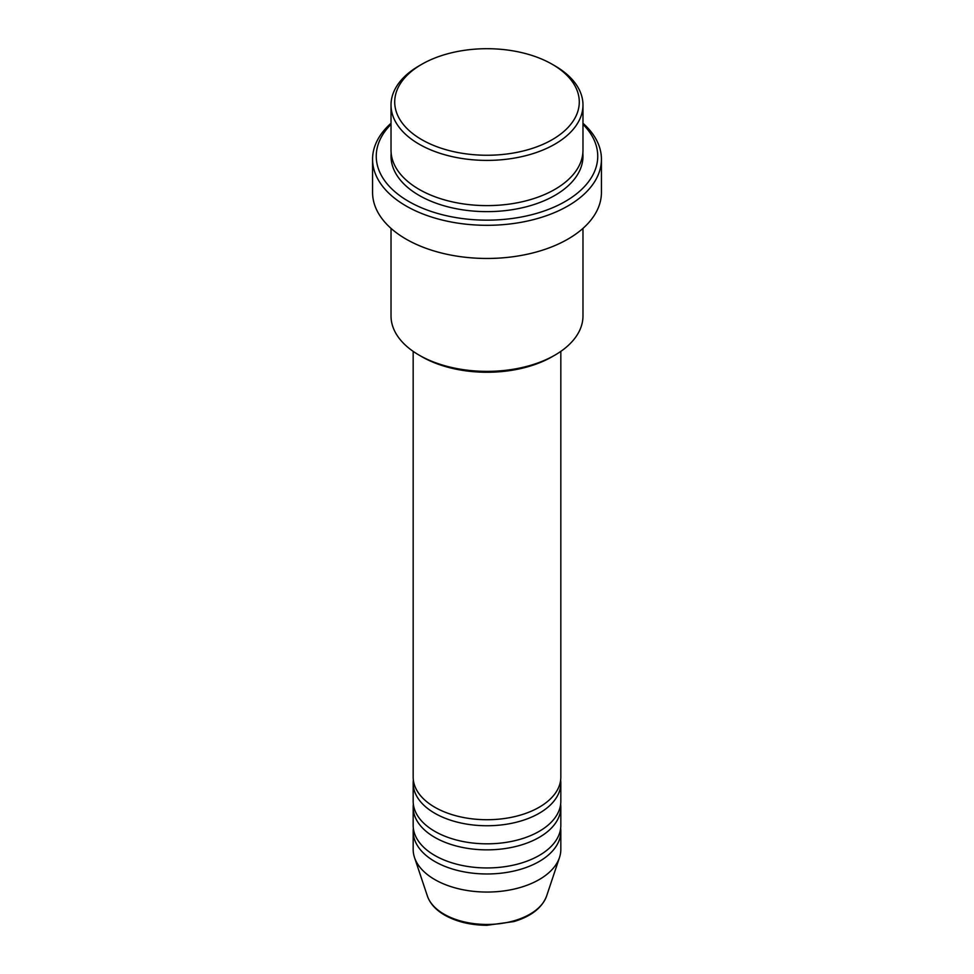 <?xml version="1.0" encoding="UTF-8"?>
<svg xmlns="http://www.w3.org/2000/svg" width="974" height="974" viewBox="0 0 974 974"><rect width="100%" height="100%" fill="white"/><g stroke="black" fill="none" stroke-linecap="round" stroke-linejoin="round"><path stroke-width="1.46" d="M413.171 351.371L413.171 777.106A73.829 42.625 0 0 0 434.794 807.239A73.829 42.625 0 0 0 515.246 816.48A73.829 42.625 0 0 0 560.829 777.106L560.829 351.371M413.353 780.113A73.829 42.625 0 0 0 413.171 783.133A73.829 42.625 0 0 0 434.794 813.266A73.829 42.625 0 0 0 515.246 822.506A73.829 42.625 0 0 0 560.829 783.133A73.829 42.625 0 0 0 560.647 780.113M413.171 783.133L413.171 801.212A73.829 42.625 0 0 0 434.794 831.346A73.829 42.625 0 0 0 515.246 840.586A73.829 42.625 0 0 0 560.829 801.212L560.829 783.133M413.353 804.22A73.829 42.625 0 0 0 413.171 807.239A73.829 42.625 0 0 0 434.794 837.384A73.829 42.625 0 0 0 515.246 846.613A73.829 42.625 0 0 0 560.829 807.239A73.829 42.625 0 0 0 560.647 804.22M413.171 807.239L413.171 825.319A73.829 42.625 0 0 0 434.794 855.464A73.829 42.625 0 0 0 515.246 864.705A73.829 42.625 0 0 0 560.829 825.319L560.829 807.239M413.353 828.338A73.829 42.625 0 0 0 413.171 831.346A73.829 42.625 0 0 0 434.794 861.491A73.829 42.625 0 0 0 515.246 870.732A73.829 42.625 0 0 0 560.829 831.346A73.829 42.625 0 0 0 560.647 828.338M421.742 139.647A92.287 53.278 0 0 0 552.258 139.647A92.287 53.278 0 0 0 552.258 64.308L554.863 65.806A95.976 55.408 180 0 1 554.863 65.818A95.976 55.408 180 0 1 582.976 104.997A95.976 55.408 180 0 1 523.732 156.181A95.976 55.408 180 0 1 419.137 144.176A95.976 55.408 180 0 1 391.024 104.997A95.976 55.408 180 0 1 419.137 65.818L421.742 64.308A92.287 53.278 0 0 0 421.742 139.647M554.863 355.145L552.258 356.654A92.287 53.278 180 0 1 421.742 356.654L419.137 355.145A95.976 55.408 0 0 0 554.863 355.145A95.976 55.408 0 0 0 582.976 315.966L582.976 228.379M391.024 124.331A110.744 63.931 0 0 0 408.69 201.435A110.744 63.931 0 0 0 554.352 206.975A110.744 63.931 0 0 0 582.976 124.331M582.976 123.26A114.433 66.062 180 0 1 601.433 159.249A114.433 66.062 180 0 1 530.793 220.282A114.433 66.062 180 0 1 406.085 205.964A114.433 66.062 180 0 1 372.567 159.249A114.433 66.062 180 0 1 391.024 123.26M391.024 104.997L391.024 150.203A95.976 55.408 0 0 0 419.137 189.382A95.976 55.408 0 0 0 523.732 201.399A95.976 55.408 0 0 0 582.976 150.203L582.976 104.997M372.567 159.249L372.567 192.402A114.433 66.062 0 0 0 406.085 239.117A114.433 66.062 0 0 0 530.793 253.435A114.433 66.062 0 0 0 601.433 192.402L601.433 159.249M413.171 831.346L413.171 849.438A73.829 42.625 0 0 0 414.51 857.51A73.829 42.625 0 0 0 434.794 879.571A73.829 42.625 0 0 0 508.635 890.187A73.829 42.625 0 0 0 559.49 857.51A73.829 42.625 0 0 0 560.829 849.438L560.829 831.346M554.863 65.818L552.258 64.308A92.287 53.278 0 0 0 421.742 64.308M391.024 228.379L391.024 315.966A95.976 55.408 0 0 0 419.137 355.145L421.742 356.654M444.071 914.184A60.717 35.052 0 0 0 504.788 922.914A60.717 35.052 0 0 0 546.609 896.031C542.068 907.853 531.171 916.364 513.895 921.574L486.89 925.3C470.649 925.166 456.599 921.781 444.741 915.146C435.865 909.996 430.07 903.629 427.391 896.031A60.717 35.052 0 0 0 444.071 914.184M582.829 153.21A95.976 55.408 180 0 1 526.13 206.829A95.976 55.408 180 0 1 419.137 195.409A95.976 55.408 180 0 1 391.171 153.21M546.609 896.031L559.49 857.51M427.391 896.031L414.51 857.51"/></g></svg>
